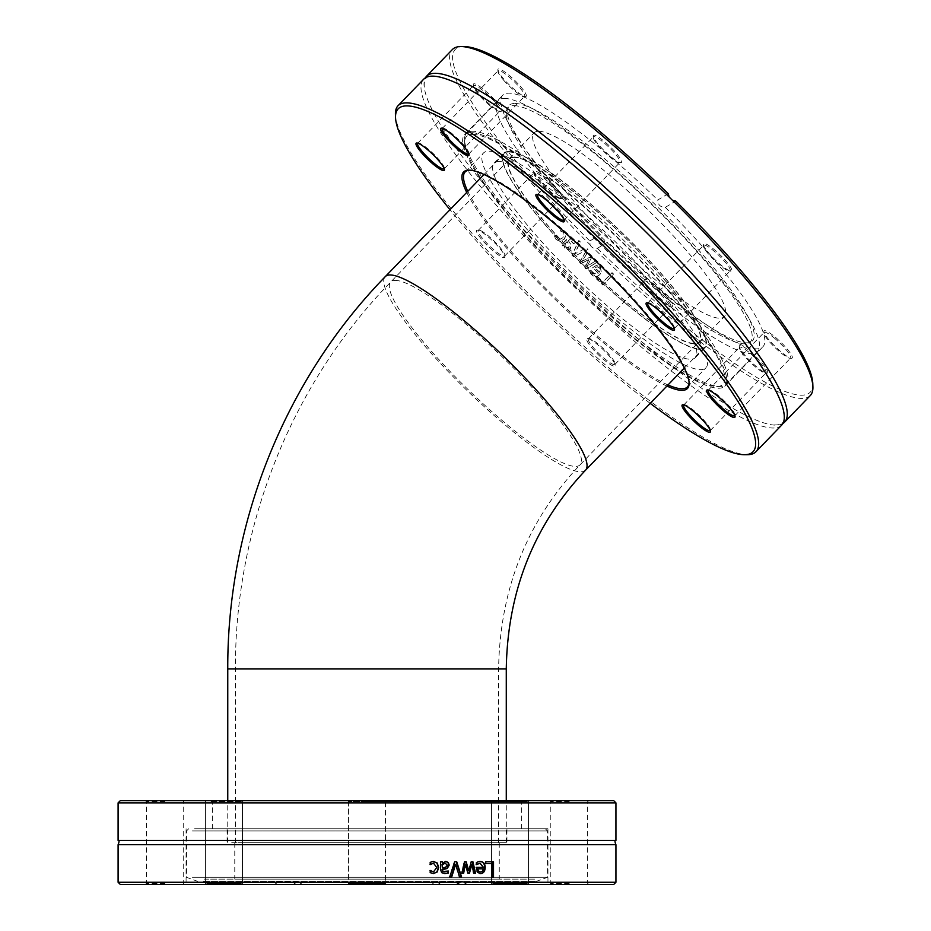 <?xml version="1.0" encoding="UTF-8"?>
<svg xmlns="http://www.w3.org/2000/svg" width="931" height="931" viewBox="0 0 931 931"><rect width="100%" height="100%" fill="white"/><g stroke="black" fill="none" stroke-linecap="round" stroke-linejoin="round"><path stroke-width="0.7" stroke-dasharray="4.66 3.49" d="M367.012 801.766L521.628 801.766L367.012 801.766M120.297 800.672L613.738 800.672M347.496 800.672L386.54 800.672L347.496 800.672L386.54 800.672L347.496 800.672L348.59 801.766L385.434 801.766L348.59 801.766L385.434 801.766L385.434 883.356L348.59 883.356L385.434 883.356L348.59 883.356L385.434 883.356L386.54 884.45L347.496 884.45L386.54 884.45L347.496 884.45L386.54 884.45L385.434 883.356L385.434 801.766L348.59 801.766L348.59 883.356L347.496 884.45L348.59 883.356L348.59 801.766L347.496 800.672M569.225 800.672L549.697 800.672L569.225 800.672M164.81 800.672L145.294 800.672L164.81 800.672M237.836 800.672L204.517 800.672L237.836 800.672M523.792 800.672L490.474 800.672L523.792 800.672M496.2 800.672L529.518 800.672L496.2 800.672M210.231 800.672L243.561 800.672L210.231 800.672M367.012 828.741L547.952 828.741L367.012 828.741M615.938 802.871L118.097 802.871M118.097 840.425L615.938 840.425M118.097 882.262L269.583 882.262L267.756 884.45L120.297 884.45M613.738 884.45L277.485 884.45L273.947 882.262L615.938 882.262M118.097 844.696L615.938 844.696M273.947 882.262L269.583 882.262M456.551 884.45L441.085 884.45L436.255 881.82L431.367 884.45L456.551 884.45M451.663 877.118L449.336 877.118A2355.616 762.454 -70 0 0 454.281 861.769L456.725 861.769M461.636 877.118L459.204 877.118A2493.614 861.466 -109.6 0 0 455.259 864.364M493.511 877.118L491.207 877.118L491.207 863.584L485.249 863.584L485.249 861.769L493.511 861.769M480.082 872.021L482.118 871.113L482.945 868.809L477.556 868.809M477.487 863.712L476.055 864.585L476.055 862.478L479.802 861.512M480.221 873.604L477.021 872.324L475.869 868.39L475.869 867.331L482.945 867.331L479.581 863.2M463.638 873.29L461.415 873.29A4129.846 1546.915 -74.7 0 0 464.104 861.769L466.175 861.769M469.433 873.29L467.525 873.29A2786.716 1065.029 -108.8 0 0 464.965 864.364M475.566 873.29L473.285 873.29A5026.655 2083.473 -104.1 0 0 471.447 864.364M468.305 870.648A2765.524 1091.947 -71 0 0 470.842 861.769L471.854 861.769M442.027 867.797L445.309 867.331L446.985 865.236L444.913 863.235M444.832 873.557L441.387 872.696L440.188 869.635L440.188 861.769L442.365 861.769M444.681 871.847L447.997 871.172M442.027 862.99L445.705 861.443M430.227 864.433L429.947 862.409L433.346 861.501M433.241 871.858L436.441 867.506L433.241 863.2M433.357 873.546L429.947 872.661L430.227 870.625M267.756 884.45L292.939 884.45L297.78 881.82L302.668 884.45L277.485 884.45M431.367 884.45L292.939 884.45M237.836 884.45L204.517 884.45L237.836 884.45M210.231 884.45L243.561 884.45L210.231 884.45M164.81 884.45L145.294 884.45L164.81 884.45M302.668 884.45L441.085 884.45M211.011 801.766L242.456 801.766L211.011 801.766M237.068 883.356L205.611 883.356L237.068 883.356M496.968 801.766L528.424 801.766L496.968 801.766M523.024 883.356L491.58 883.356L523.024 883.356M569.225 801.766L550.803 801.766L569.225 801.766M569.225 883.356L550.803 883.356L569.225 883.356M496.968 883.356L528.424 883.356L496.968 883.356M385.434 801.766L386.54 800.672L385.434 801.766M211.011 883.356L242.456 883.356L211.011 883.356M569.225 884.45L549.697 884.45L569.225 884.45M496.2 884.45L529.518 884.45L496.2 884.45M523.792 884.45L490.474 884.45L523.792 884.45M164.81 801.766L146.388 801.766L164.81 801.766M164.81 883.356L146.388 883.356L164.81 883.356M194.567 828.741L545.31 828.741L194.567 828.741M192.438 830.941L547.509 830.941L192.438 830.941M231.679 828.741L506.941 828.741L231.679 828.741M192.438 877.305L547.509 877.305L192.438 877.305M204.052 879.143L535.511 879.143L204.052 879.143M203.261 881.378L536.326 881.378L203.261 881.378M239.104 879.143L499.26 879.143L239.104 879.143M239.104 842.776L499.26 842.776L239.104 842.776M231.679 842.776L506.941 842.776L231.679 842.776M469.794 170.164A154.616 27.767 44 0 1 470.527 170.14A154.616 27.767 44 0 1 641.098 307.23A154.616 27.767 44 0 1 689.056 381.512A154.616 27.767 44 0 1 689.068 382.245M667.981 384.957A154.616 27.767 44 0 1 556.971 299.433A154.616 27.767 44 0 1 467.781 191.321M466.722 192.414A155.71 27.953 -136 0 0 556.075 300.341A155.71 27.953 -136 0 0 666.922 386.062M650.199 403.356A246.727 44.304 44 0 1 449.999 209.719M479.081 230.597A19.516 3.503 -136 0 0 477.394 230.143A19.516 3.503 -136 0 0 488.298 246.459A19.516 3.503 -136 0 0 504.974 256.828A19.516 3.503 -136 0 0 494.955 243.177A19.516 3.503 -136 0 0 479.081 230.597M586.902 340.443A19.516 3.503 -136 0 0 602.241 358.342A19.516 3.503 -136 0 0 615.17 365.243A19.516 3.503 -136 0 0 603.369 349.847A19.516 3.503 -136 0 0 587.589 338.558A19.516 3.503 -136 0 0 586.902 340.443M659.544 288.156A154.616 27.767 44 0 1 705.849 367.896A154.616 27.767 44 0 1 575.416 280.359A154.616 27.767 44 0 1 483.585 152.905A154.616 27.767 44 0 1 659.544 288.156M395.431 114.42A248.914 44.7 -136 0 0 545.95 310.826A248.914 44.7 -136 0 0 747.256 454.712M781.621 425.199A248.914 44.7 44 0 1 571.634 284.269A248.914 44.7 44 0 1 423.791 79.088M464.069 46.55A246.727 44.304 -136 0 0 589.87 240.966L590.079 244.76A248.914 44.7 44 0 1 452.396 49.506M590.079 244.76A6.575 6.494 61.2 0 0 593.443 248.065L597.365 248.333L607.827 242.025C602.939 242.025 600.448 239.57 600.332 234.659L589.87 240.966M810.238 395.617A248.914 44.7 44 0 1 593.443 248.065M782.89 423.489A248.914 44.7 44 0 1 770.775 424.652A248.914 44.7 44 0 1 574.555 281.243A248.914 44.7 44 0 1 424.687 89.911A248.914 44.7 44 0 1 425.444 77.762M580.188 242.048A248.914 44.7 44 0 1 578.721 240.582A2347.423 335.812 -63.9 0 0 571.948 255.164A248.914 44.7 -136 0 0 573.508 256.712A2347.423 4.19 153.4 0 0 579.338 253.791A2347.423 4.19 153.4 0 0 587.764 249.566A248.914 44.7 44 0 1 586.204 248.03A2484.816 15.652 -27.1 0 0 584.982 248.658A2484.816 15.652 -27.1 0 0 574.462 254.058A2484.816 337.592 116.6 0 1 580.188 242.048L580.397 241.979A247.821 44.502 44 0 1 578.942 240.524A2355.616 336.533 -63.8 0 0 572.146 255.082A247.821 44.502 -136 0 0 573.705 256.63A2355.616 3.596 153.3 0 0 579.71 253.604A2355.616 3.596 153.3 0 0 587.938 249.461A247.821 44.502 44 0 1 586.39 247.937A2493.614 16.339 -27.2 0 0 585.343 248.472A2493.614 16.339 -27.2 0 0 574.66 253.977A2493.614 338.314 116.7 0 1 580.397 241.979M597.725 277.706L596.48 278.986A248.914 44.7 -136 0 0 602.939 285.072L613.436 274.214A248.914 44.7 44 0 1 611.958 272.83L602.694 282.396A248.914 44.7 44 0 1 597.725 277.706L596.573 278.8A247.821 44.502 -136 0 0 602.997 284.863L613.506 274.005A247.821 44.502 44 0 1 612.028 272.62L602.764 282.186A247.821 44.502 44 0 1 597.818 277.519M590.277 272.992L591.627 274.726C594.409 277.275 597.167 277.205 599.901 274.505L601.263 272.667L600.251 266.499L596.969 265.091L592.628 267.744A248.914 44.7 -136 0 0 598.377 273.249L592.803 273.551L590.987 269.897A248.914 44.7 44 0 1 590.906 269.827L589.451 271.317L591.744 274.564C594.513 277.101 597.26 277.019 599.995 274.331L601.356 272.48L600.355 266.324L597.085 264.939L592.744 267.593A247.821 44.502 -136 0 0 598.482 273.074L592.919 273.388L591.022 269.676L589.579 271.165L590.394 272.83M586.681 253.791A248.914 44.7 44 0 1 585.285 252.429A4113.845 352.814 -59.6 0 0 579.501 262.623A248.914 44.7 -136 0 0 580.769 263.869A2733.393 84.232 151.6 0 0 588.858 259.551A2755.527 183.989 -63.1 0 0 584.796 267.791A248.914 44.7 -136 0 0 586.076 269.024A4048.884 199.723 148.1 0 0 596.073 262.926A248.914 44.7 44 0 1 594.618 261.53A5006.709 194.544 -33.3 0 1 587.054 266.417A2917.032 182.639 117.4 0 1 591.197 258.213A248.914 44.7 44 0 1 590.045 257.096A2776.626 75.423 -28.5 0 1 581.945 261.436A5644.653 418.089 122.5 0 1 586.681 253.791L586.856 253.686A247.821 44.502 44 0 1 585.471 252.324A4129.846 353.477 -59.5 0 0 579.664 262.507A247.821 44.502 -136 0 0 580.932 263.752A2743.285 83.918 151.5 0 0 589.009 259.423A2765.524 184.082 -63 0 0 584.936 267.651A247.821 44.502 -136 0 0 586.204 268.884A4064.606 199.746 148.1 0 0 596.201 262.775A247.821 44.502 44 0 1 594.758 261.378A5026.655 194.474 -33.3 0 1 587.193 266.278A2927.739 182.709 117.5 0 1 591.348 258.085A247.821 44.502 44 0 1 590.207 256.968A2786.716 75.062 -28.6 0 1 582.108 261.332A5667.439 418.915 122.5 0 1 586.856 253.686M562.813 245.982L563.651 245.121L565.21 248.856L567.642 249.88L570.377 248.67L571.215 244.818L568.236 240.582L570.226 239.639L573.799 243.806L575.149 242.409L573.054 239.558L569.027 237.766L561.463 244.609A248.914 44.7 -136 0 0 562.813 245.982L563.895 245.086L565.431 248.81L567.642 249.88L570.156 248.74L570.994 244.865L568.247 240.361L569.993 239.686L573.496 243.782A248.914 44.7 -136 0 0 573.577 243.864L574.927 242.467L570.063 237.731L567.095 239.011L561.707 244.574A247.821 44.502 -136 0 0 563.057 245.947M569.411 239.663L570.226 239.639L569.411 239.663M555.144 238.092L556.238 239.639L559.927 241.338L564.302 239.162L566.339 234.949L564.745 231.109L561.824 229.34L560.334 230.888L563.616 232.331L562.929 237.754L559.962 239.395L557.692 238.452L556.307 235.054L554.818 236.59L555.423 238.08L556.517 239.628L559.927 241.338L564.046 239.197L566.083 234.973L564.477 231.121L561.544 229.34L560.055 230.888A248.914 44.7 -136 0 0 560.136 230.958L563.348 232.343L562.661 237.777L559.706 239.407L557.425 238.464L556.098 235.136A248.914 44.7 44 0 1 556.028 235.054L554.539 236.59L555.423 238.08M597.365 248.333A246.727 44.304 -136 0 0 812.798 383.84M595.118 267.849L597.178 266.662L599.355 267.534L600.39 269.757L599.494 272.027A247.821 44.502 44 0 1 595.118 267.849L597.062 266.825L599.238 267.697L600.286 269.932L599.389 272.201A248.914 44.7 44 0 1 595.002 268.012M599.494 272.027L599.948 271.363L599.494 272.027M565.001 243.934L567.177 241.676L569.26 244.446L569.074 247.169L568.073 247.797L566.176 247.052L564.756 243.98L566.944 241.723L569.027 244.492L568.841 247.227L567.852 247.855L565.943 247.099L564.756 243.98M668.26 193.683L657.798 199.99C657.949 204.89 660.451 207.345 665.304 207.369L675.755 201.061M600.332 234.659A180.928 32.492 44 0 1 502.763 95.218A180.928 32.492 44 0 1 657.798 199.99M489.962 104.505A19.516 3.503 44 0 1 473.262 84.663A19.516 3.503 44 0 1 489.939 95.032A19.516 3.503 44 0 1 500.855 111.348A19.516 3.503 44 0 1 489.962 104.505M593.373 136.973A19.516 3.503 44 0 1 593.163 136.007A19.516 3.503 44 0 1 609.84 146.376A19.516 3.503 44 0 1 620.744 162.692A19.516 3.503 44 0 1 606.104 152.498A19.516 3.503 44 0 1 593.373 136.973M503.915 79.216A19.516 3.503 44 0 1 497.852 69.837A19.516 3.503 44 0 1 514.529 80.194A19.516 3.503 44 0 1 525.445 96.521A19.516 3.503 44 0 1 503.915 79.216M559.694 198.047A19.516 3.503 44 0 1 543.82 185.467A19.516 3.503 44 0 1 533.8 171.816A19.516 3.503 44 0 1 550.477 182.185A19.516 3.503 44 0 1 561.381 198.501A19.516 3.503 44 0 1 559.694 198.047M670.576 292.881A180.928 32.492 44 0 1 724.772 386.19A180.928 32.492 44 0 1 572.134 283.746A180.928 32.492 44 0 1 464.662 134.611A180.928 32.492 44 0 1 670.576 292.881M665.304 207.369A180.928 32.492 44 0 1 708.677 253.5A180.928 32.492 44 0 1 762.861 346.798A180.928 32.492 44 0 1 607.827 242.025M417.775 143.153A18.422 3.305 44 0 1 418.356 142.99A18.422 3.305 44 0 1 428.644 149.437A18.422 3.305 44 0 1 444.39 168.174A18.422 3.305 44 0 1 444.25 168.755M489.066 104.889A18.422 3.305 -136 0 0 499.353 111.348A18.422 3.305 -136 0 0 499.994 111.126A18.422 3.305 -136 0 0 489.054 95.951A18.422 3.305 -136 0 0 473.507 85.512A18.422 3.305 -136 0 0 473.32 86.164A18.422 3.305 -136 0 0 489.066 104.889M480.489 230.562A18.422 3.305 44 0 1 495.467 242.444A18.422 3.305 44 0 1 504.928 255.327A18.422 3.305 44 0 1 504.73 255.978A18.422 3.305 44 0 1 502.484 255.769A18.422 3.305 44 0 1 486.354 242.688A18.422 3.305 44 0 1 478.243 230.364A18.422 3.305 44 0 1 478.883 230.143A18.422 3.305 44 0 1 480.489 230.562M558.286 198.082A18.422 3.305 -136 0 0 559.88 198.501A18.422 3.305 -136 0 0 560.532 198.291A18.422 3.305 -136 0 0 549.581 183.104A18.422 3.305 -136 0 0 534.045 172.666A18.422 3.305 -136 0 0 533.847 173.317A18.422 3.305 -136 0 0 543.308 186.2A18.422 3.305 -136 0 0 558.286 198.082M588.439 340.339A18.422 3.305 44 0 1 588.439 338.779A18.422 3.305 44 0 1 589.079 338.558A18.422 3.305 44 0 1 602.904 348.182A18.422 3.305 44 0 1 614.926 362.834A18.422 3.305 44 0 1 615.123 363.742A18.422 3.305 44 0 1 614.926 364.393A18.422 3.305 44 0 1 601.694 356.131A18.422 3.305 44 0 1 588.439 340.339M670.716 305.147A18.422 3.305 -136 0 0 657.472 289.355A18.422 3.305 -136 0 0 644.24 281.092A18.422 3.305 -136 0 0 644.043 281.744A18.422 3.305 -136 0 0 655.18 296.279A18.422 3.305 -136 0 0 670.076 306.927A18.422 3.305 -136 0 0 670.716 306.706A18.422 3.305 -136 0 0 670.716 305.147M683.808 404.904A18.422 3.305 44 0 1 684.39 404.741A18.422 3.305 44 0 1 704.709 421.08A18.422 3.305 44 0 1 710.423 429.924A18.422 3.305 44 0 1 710.283 430.506M760.511 363.381A18.422 3.305 -136 0 0 739.54 347.275A18.422 3.305 -136 0 0 739.354 347.915A18.422 3.305 -136 0 0 750.491 362.45A18.422 3.305 -136 0 0 765.387 373.11A18.422 3.305 -136 0 0 766.027 372.889A18.422 3.305 -136 0 0 760.511 363.381M708.398 390.066A18.422 3.305 44 0 1 708.98 389.903A18.422 3.305 44 0 1 719.267 396.362A18.422 3.305 44 0 1 735.013 415.098A18.422 3.305 44 0 1 734.873 415.68M775.058 338.675A18.422 3.305 -136 0 0 764.13 332.437A18.422 3.305 -136 0 0 763.944 333.089A18.422 3.305 -136 0 0 775.081 347.624A18.422 3.305 -136 0 0 789.977 358.272A18.422 3.305 -136 0 0 790.617 358.051A18.422 3.305 -136 0 0 775.058 338.675M647.871 302.912A18.422 3.305 44 0 1 648.453 302.75A18.422 3.305 44 0 1 650.047 303.18A18.422 3.305 44 0 1 665.025 315.062A18.422 3.305 44 0 1 674.486 327.933A18.422 3.305 44 0 1 674.347 328.527M705.849 245.493A18.422 3.305 -136 0 0 703.603 245.284A18.422 3.305 -136 0 0 703.405 245.935A18.422 3.305 -136 0 0 714.543 260.471A18.422 3.305 -136 0 0 729.45 271.119A18.422 3.305 -136 0 0 730.09 270.898A18.422 3.305 -136 0 0 721.979 258.574A18.422 3.305 -136 0 0 705.849 245.493M537.676 194.498A18.422 3.305 44 0 1 538.258 194.335A18.422 3.305 44 0 1 552.083 203.959A18.422 3.305 44 0 1 564.093 218.61A18.422 3.305 44 0 1 564.291 219.518A18.422 3.305 44 0 1 564.151 220.1M593.408 138.428A18.422 3.305 -136 0 0 605.429 153.068A18.422 3.305 -136 0 0 619.255 162.692A18.422 3.305 -136 0 0 619.895 162.483A18.422 3.305 -136 0 0 608.955 147.296A18.422 3.305 -136 0 0 593.408 136.857A18.422 3.305 -136 0 0 593.21 137.509A18.422 3.305 -136 0 0 593.408 138.428M761.721 362.811A19.516 3.503 44 0 1 766.888 373.11A19.516 3.503 44 0 1 751.096 361.822A19.516 3.503 44 0 1 739.295 346.425A19.516 3.503 44 0 1 746.895 349.02A19.516 3.503 44 0 1 761.721 362.811M705.942 243.969A19.516 3.503 44 0 1 724.225 259.086A19.516 3.503 44 0 1 730.94 271.119A19.516 3.503 44 0 1 715.159 259.83A19.516 3.503 44 0 1 703.359 244.434A19.516 3.503 44 0 1 705.942 243.969M775.674 337.511A19.516 3.503 44 0 1 789.069 351.336A19.516 3.503 44 0 1 791.478 358.272A19.516 3.503 44 0 1 775.686 346.995A19.516 3.503 44 0 1 763.885 331.587A19.516 3.503 44 0 1 775.674 337.511M672.252 305.042A19.516 3.503 44 0 1 671.577 306.927A19.516 3.503 44 0 1 655.796 295.639A19.516 3.503 44 0 1 643.996 280.243A19.516 3.503 44 0 1 656.914 287.144A19.516 3.503 44 0 1 672.252 305.042M442.365 128.315A18.422 3.305 44 0 1 442.947 128.152A18.422 3.305 44 0 1 463.266 144.491A18.422 3.305 44 0 1 468.98 153.336A18.422 3.305 44 0 1 468.84 153.929M503.624 80.182A18.422 3.305 -136 0 0 523.944 96.521A18.422 3.305 -136 0 0 524.584 96.3A18.422 3.305 -136 0 0 513.644 81.113A18.422 3.305 -136 0 0 498.097 70.686A18.422 3.305 -136 0 0 497.91 71.338A18.422 3.305 -136 0 0 503.624 80.182M472.773 134.32A178.298 32.015 44 0 1 639.993 260.401A178.298 32.015 44 0 1 716.661 386.47A178.298 32.015 44 0 1 572.46 283.408A178.298 32.015 44 0 1 464.65 142.722A178.298 32.015 44 0 1 472.773 134.32M472.773 131.224A180.498 32.41 -136 0 0 466.478 133.366A180.498 32.41 -136 0 0 464.546 139.72A180.498 32.41 -136 0 0 573.682 282.14A180.498 32.41 -136 0 0 719.663 386.47A180.498 32.41 -136 0 0 725.947 384.328A180.498 32.41 -136 0 0 630.543 247.157A180.498 32.41 -136 0 0 472.773 131.224M499.028 161.459A139.918 25.125 44 0 1 621.326 251.335A139.918 25.125 44 0 1 695.294 357.679A139.918 25.125 44 0 1 577.255 278.462A139.918 25.125 44 0 1 494.14 163.123A139.918 25.125 44 0 1 499.028 161.459M504.486 98.43A180.498 32.41 44 0 1 526.993 105.808A180.498 32.41 44 0 1 751.468 322.941A180.498 32.41 44 0 1 757.671 351.546A180.498 32.41 44 0 1 605.394 249.357A180.498 32.41 44 0 1 498.19 100.571A180.498 32.41 44 0 1 504.486 98.43M513.947 105.622A168.488 30.258 44 0 1 665.153 217.796A168.488 30.258 44 0 1 748.629 343.085A168.488 30.258 44 0 1 608.152 246.506A168.488 30.258 44 0 1 506.941 109.323A168.488 30.258 44 0 1 513.947 105.622M514.924 103.457A169.302 30.397 44 0 1 536.023 110.382A169.302 30.397 44 0 1 746.604 314.061A169.302 30.397 44 0 1 750.735 342.084A169.302 30.397 44 0 1 609.584 245.028A169.302 30.397 44 0 1 507.884 107.181A169.302 30.397 44 0 1 514.924 103.457M538.735 131.248A132.249 23.741 44 0 1 654.342 216.19A132.249 23.741 44 0 1 724.237 316.703A132.249 23.741 44 0 1 612.679 241.827A132.249 23.741 44 0 1 534.126 132.819A132.249 23.741 44 0 1 538.735 131.248M513.865 156.967A132.249 23.741 44 0 1 629.472 241.909A132.249 23.741 44 0 1 699.367 342.41A132.249 23.741 44 0 1 587.81 267.546A132.249 23.741 44 0 1 509.257 158.538A132.249 23.741 44 0 1 513.865 156.967M508.617 151.532A139.918 25.125 44 0 1 630.927 241.408A139.918 25.125 44 0 1 704.895 347.752A139.918 25.125 44 0 1 586.844 268.535A139.918 25.125 44 0 1 503.741 153.196A139.918 25.125 44 0 1 508.617 151.532M514.319 157.432A131.585 23.624 -136 0 0 509.734 158.992A131.585 23.624 -136 0 0 587.892 267.453A131.585 23.624 -136 0 0 698.902 341.956A131.585 23.624 -136 0 0 629.344 241.944A131.585 23.624 -136 0 0 514.319 157.432M239.744 842.776L498.597 842.776L239.744 842.776M509.071 151.997A139.266 25.009 44 0 1 630.799 241.455A139.266 25.009 44 0 1 704.418 347.298A139.266 25.009 44 0 1 586.937 268.442A139.266 25.009 44 0 1 504.218 153.65A139.266 25.009 44 0 1 509.071 151.997M232.319 842.776L506.278 842.776L232.319 842.776M395.384 280.394A131.585 23.624 44 0 1 510.409 364.905A131.585 23.624 44 0 1 579.966 464.918A131.585 23.624 44 0 1 468.956 390.415A131.585 23.624 44 0 1 390.799 281.953A131.585 23.624 44 0 1 395.384 280.394M239.744 668.889L498.597 668.889L239.744 668.889M585.483 470.26A139.266 25.009 44 0 1 468.002 391.416A139.266 25.009 44 0 1 385.283 276.623M506.278 668.889L227.758 668.889M521.628 828.741L521.628 801.766L522.722 800.672M212.408 828.741L212.408 801.766L211.302 800.672M462.276 881.82L436.255 881.82M297.78 881.82L271.771 881.82M186.084 828.741L186.084 884.45M547.952 828.741L547.952 884.45M242.456 801.766L243.561 800.672L242.456 801.766L242.456 883.356L243.561 884.45L242.456 883.356L242.456 801.766M205.611 801.766L204.517 800.672L205.611 801.766L205.611 883.356L204.517 884.45L205.611 883.356L205.611 801.766M528.424 801.766L529.518 800.672L528.424 801.766L528.424 883.356L529.518 884.45L528.424 883.356L528.424 801.766M491.58 801.766L490.474 800.672L491.58 801.766L491.58 883.356L490.474 884.45L491.58 883.356L491.58 801.766M588.741 884.45L587.647 883.356L587.647 801.766L588.741 800.672M549.697 884.45L550.803 883.356L550.803 801.766L549.697 800.672M184.326 884.45L183.232 883.356L183.232 801.766L184.326 800.672M145.294 884.45L146.388 883.356L146.388 801.766L145.294 800.672M188.714 828.741L186.526 830.941L186.526 877.305L197.709 881.378L198.524 879.143M545.31 828.741L547.509 830.941L547.509 877.305L536.326 881.378L535.511 879.143M234.775 842.776L234.775 879.143M499.26 842.776L499.26 879.143M227.094 828.741L227.094 842.776M506.941 828.741L506.941 842.776M470.527 170.14L469.026 170.14M689.056 381.512L689.103 383.013M687.404 386.97L705.849 367.896M465.139 171.979L483.585 152.905M724.772 386.19L762.861 346.798M464.662 134.611L502.763 95.218M418.356 142.99L416.855 142.99M444.39 168.174L444.448 169.675M444.203 168.825L499.994 111.126M417.716 143.199L473.507 85.512M478.883 230.143L477.394 230.143M504.928 255.327L504.974 256.828M504.73 255.978L560.532 198.291M478.243 230.364L534.045 172.666M589.079 338.558L587.589 338.558M615.123 363.742L615.17 365.243M614.926 364.393L670.716 306.706M588.439 338.779L644.24 281.092M684.39 404.741L682.889 404.741M710.423 429.924L710.481 431.425M710.237 430.576L766.027 372.889M683.75 404.962L739.54 347.275M708.98 389.903L707.479 389.903M735.013 415.098L735.071 416.588M734.827 415.738L790.617 358.051M708.34 390.124L764.13 332.437M648.453 302.75L646.952 302.75M674.486 327.933L674.533 329.434M674.288 328.585L730.09 270.898M647.801 302.971L703.603 245.284M538.258 194.335L536.756 194.335M564.291 219.518L564.337 221.019M564.093 220.17L619.895 162.483M537.618 194.556L593.408 136.857M499.353 111.348L500.855 111.348M473.32 86.164L473.262 84.663M559.88 198.501L561.381 198.501M533.847 173.317L533.8 171.816M670.076 306.927L671.577 306.927M644.043 281.744L643.996 280.243M765.387 373.11L766.888 373.11M739.354 347.915L739.295 346.425M789.977 358.272L791.478 358.272M763.944 333.089L763.885 331.587M729.45 271.119L730.94 271.119M703.405 245.935L703.359 244.434M619.255 162.692L620.744 162.692M593.21 137.509L593.163 136.007M442.947 128.152L441.445 128.152M468.98 153.336L469.038 154.837M468.793 153.987L524.584 96.3M442.306 128.373L498.097 70.686M523.944 96.521L525.445 96.521M497.91 71.338L497.852 69.837M783.646 411.351C783.425 415.284 789.034 426.957 770.775 424.652M437.558 76.61C433.637 76.959 421.778 71.745 424.687 89.911M716.661 386.47L719.663 386.47M464.65 142.722L464.546 139.72M725.947 384.328L757.671 351.546M466.478 133.366L498.19 100.571M748.629 343.085L750.735 342.084M506.941 109.323L507.884 107.181M699.367 342.41L724.237 316.703M509.257 158.538L534.126 132.819M695.294 357.679L704.895 347.752M494.14 163.123L503.741 153.196M536.023 110.382L526.993 105.808M746.604 314.061L751.468 322.941M498.597 842.776L498.597 668.889C499.912 589.102 527.027 521.116 579.966 464.918L698.902 341.956M235.427 842.776L235.427 668.889C234.891 525.759 291.834 383.502 390.799 281.953L509.734 158.992M684.308 368.082L704.418 347.298M484.108 174.434L504.218 153.65M506.278 842.776L506.278 800.672M227.758 842.776L227.758 800.672"/><path stroke-width="1.4" d="M615.938 802.871L613.738 800.672L120.297 800.672L118.097 802.871L615.938 802.871L615.938 840.425L118.097 840.425C119.343 840.204 119.343 841.624 118.097 844.696L118.097 882.262L460.089 882.262A6.575 6.075 -86.3 0 1 464.453 882.262L466.28 884.45L456.551 884.45L460.089 882.262M118.097 882.262L120.297 884.45L456.551 884.45M615.938 840.425C614.693 840.204 614.693 841.624 615.938 844.696L615.938 882.262L464.453 882.262M615.938 844.696L118.097 844.696M451.663 877.118L449.696 877.118A2347.423 759.452 -69.9 0 0 454.665 861.769L456.725 861.769A2347.423 821.84 69.7 0 1 461.636 877.118L459.611 877.118A2484.816 858.056 -109.7 0 0 455.643 864.364A2484.816 820.409 109.6 0 1 451.663 877.118M485.773 863.584L485.773 861.769L493.511 861.769L493.511 877.118L491.754 877.118L491.754 863.584L485.773 863.584M478.115 861.827L480.059 861.501C483.41 861.582 485.121 863.572 485.191 867.459C485.028 871.393 483.457 873.441 480.477 873.615L477.498 872.324L476.358 867.331L483.457 867.331L480.082 863.2L476.544 864.585L476.544 862.478L478.115 861.827M463.638 873.29L461.834 873.29A4113.845 1540.502 -74.6 0 0 464.534 861.769L466.175 861.769A2733.393 1051.599 70.9 0 1 468.747 870.648A2755.527 1087.571 -70.9 0 0 471.295 861.769L472.913 861.769A4048.884 1689.649 74.2 0 1 475.566 873.29L473.751 873.29A5006.709 2074.745 -104.2 0 0 471.901 864.364A2917.032 1161.713 108.6 0 1 469.433 873.29L467.967 873.29A2776.626 1060.758 -108.9 0 0 465.395 864.364A5644.653 2161.735 103.1 0 1 463.638 873.29M442.365 861.769L442.365 862.99L445.926 861.443L448.265 862.467L449.231 865.097L447.241 868.472L442.365 869.717L443.109 871.463L448.346 871.055L448.346 873.034L445.018 873.557L441.713 872.696L440.514 869.635L440.514 861.769L442.365 861.769M431.681 861.803L433.509 861.501L437.233 862.99L438.664 867.506L437.233 871.975L433.509 873.546L430.227 872.661L430.227 870.485L433.543 871.858L436.744 867.506L433.543 863.2L430.227 864.585L430.227 862.409L431.681 861.803M466.28 884.45L613.738 884.45L615.938 882.262M455.643 864.364L455.259 864.364A2493.614 823.667 109.5 0 1 451.279 877.118M456.33 861.769A2355.616 825.099 69.7 0 1 461.217 877.118M492.953 861.769L492.953 877.118M478.639 871.125L477.556 868.809L478.639 871.125L480.582 872.021L482.619 871.113L483.457 868.809L478.045 868.809M478.15 871.125L480.582 872.021M480.082 863.2L476.16 864.585M479.558 861.501C482.898 861.582 484.597 863.572 484.667 867.459C484.516 871.393 482.945 873.441 479.977 873.615M465.395 864.364L464.965 864.364A5667.439 2170.871 103.1 0 1 463.207 873.29M471.901 864.364L471.447 864.364A2927.739 1166.415 108.5 0 1 468.98 873.29M471.854 861.769L472.448 861.769A4064.606 1696.666 74.2 0 1 475.089 873.29M465.744 861.769A2743.285 1055.824 71 0 1 468.305 870.648L468.747 870.648M445.262 863.235L442.027 864.608L442.365 867.797L445.646 867.331L447.334 865.236L445.262 863.235L442.365 864.608M442.027 864.608L442.365 867.797M442.027 861.769L442.365 862.99M447.997 871.172L447.997 873.034L444.669 873.557M445.577 861.443L447.904 862.467L448.87 865.097L446.892 868.472L442.027 869.345L442.772 871.463L445.03 871.847M433.543 863.2L430.052 864.585M430.052 870.485L433.543 871.858M433.206 861.501L436.93 862.99L438.35 867.506L436.93 871.975L433.206 873.546M689.068 382.245A154.616 27.767 44 0 1 687.404 386.97A154.616 27.767 44 0 1 667.981 384.957M467.781 191.321A154.616 27.767 44 0 1 465.139 171.979A154.616 27.767 44 0 1 469.794 170.164M666.922 386.062A155.71 27.953 -136 0 0 689.103 383.013A155.71 27.953 -136 0 0 640.807 308.208A155.71 27.953 -136 0 0 469.026 170.14A155.71 27.953 -136 0 0 466.722 192.414M449.999 209.719A246.727 44.304 44 0 1 395.535 117.411A246.727 44.304 44 0 1 491.591 150.275A246.727 44.304 44 0 1 678.967 324.547A246.727 44.304 44 0 1 744.265 454.712A246.727 44.304 44 0 1 650.199 403.356M688.056 415.04A19.516 3.503 -136 0 0 702.882 428.819A19.516 3.503 -136 0 0 710.481 431.425A19.516 3.503 -136 0 0 698.681 416.017A19.516 3.503 -136 0 0 682.889 404.741A19.516 3.503 -136 0 0 688.056 415.04M671.949 329.9A19.516 3.503 -136 0 0 674.533 329.434A19.516 3.503 -136 0 0 662.732 314.038A19.516 3.503 -136 0 0 646.952 302.75A19.516 3.503 -136 0 0 653.678 314.794A19.516 3.503 -136 0 0 671.949 329.9M462.975 145.457A19.516 3.503 -136 0 0 441.445 128.152A19.516 3.503 -136 0 0 452.361 144.48A19.516 3.503 -136 0 0 469.038 154.837A19.516 3.503 -136 0 0 462.975 145.457M564.128 220.053A19.516 3.503 -136 0 0 551.396 204.529A19.516 3.503 -136 0 0 536.756 194.335A19.516 3.503 -136 0 0 547.672 210.65A19.516 3.503 -136 0 0 564.337 221.019A19.516 3.503 -136 0 0 564.128 220.053M723.282 410.676A19.516 3.503 -136 0 0 735.071 416.588A19.516 3.503 -136 0 0 723.271 401.191A19.516 3.503 -136 0 0 707.479 389.903A19.516 3.503 -136 0 0 709.888 396.839A19.516 3.503 -136 0 0 723.282 410.676M427.748 149.821A19.516 3.503 -136 0 0 416.855 142.99A19.516 3.503 -136 0 0 427.771 159.306A19.516 3.503 -136 0 0 444.448 169.675A19.516 3.503 -136 0 0 427.748 149.821M744.265 454.712L747.256 454.712A248.914 44.7 -136 0 0 755.937 451.756A248.914 44.7 -136 0 0 681.387 323.394A248.914 44.7 -136 0 0 398.096 105.645A248.914 44.7 -136 0 0 395.431 114.42L395.535 117.411M398.096 105.645L423.791 79.088A248.914 44.7 44 0 1 437.558 76.61A248.914 44.7 44 0 1 707.071 296.838A248.914 44.7 44 0 1 783.646 411.351A248.914 44.7 44 0 1 781.621 425.199L755.937 451.756M669.18 197.046L668.26 193.683A246.727 44.304 -136 0 0 464.069 46.55L461.078 46.55A248.914 44.7 44 0 1 669.18 197.046L672.543 200.363A248.914 44.7 44 0 1 735.676 267.255A248.914 44.7 44 0 1 812.903 386.842A248.914 44.7 44 0 1 810.238 395.617L784.542 422.174A248.914 44.7 44 0 1 782.89 423.489M425.444 77.762A248.914 44.7 44 0 1 426.712 76.063L452.396 49.506A248.914 44.7 44 0 1 461.078 46.55M426.712 76.063A248.914 44.7 44 0 1 709.992 293.812A248.914 44.7 44 0 1 784.542 422.174M812.903 386.842L812.798 383.84A246.727 44.304 -136 0 0 675.755 201.061L672.543 200.363M444.25 168.755A18.422 3.305 44 0 1 444.203 168.825A18.422 3.305 44 0 1 433.276 162.588A18.422 3.305 44 0 1 417.716 143.199A18.422 3.305 44 0 1 417.775 143.153M710.283 430.506A18.422 3.305 44 0 1 710.237 430.576A18.422 3.305 44 0 1 689.266 414.458A18.422 3.305 44 0 1 683.75 404.962A18.422 3.305 44 0 1 683.808 404.904M734.873 415.68A18.422 3.305 44 0 1 734.827 415.738A18.422 3.305 44 0 1 723.899 409.5A18.422 3.305 44 0 1 708.34 390.124A18.422 3.305 44 0 1 708.398 390.066M674.347 328.527A18.422 3.305 44 0 1 674.288 328.585A18.422 3.305 44 0 1 672.042 328.375A18.422 3.305 44 0 1 655.913 315.306A18.422 3.305 44 0 1 647.801 302.971A18.422 3.305 44 0 1 647.871 302.912M564.151 220.1A18.422 3.305 44 0 1 564.093 220.17A18.422 3.305 44 0 1 550.861 211.896A18.422 3.305 44 0 1 537.618 196.115A18.422 3.305 44 0 1 537.618 194.556A18.422 3.305 44 0 1 537.676 194.498M468.84 153.929A18.422 3.305 44 0 1 468.793 153.987A18.422 3.305 44 0 1 447.823 137.869A18.422 3.305 44 0 1 442.306 128.373A18.422 3.305 44 0 1 442.365 128.315M484.108 174.434L385.283 276.623A139.266 25.009 44 0 1 390.136 274.959A139.266 25.009 44 0 1 511.875 364.417A139.266 25.009 44 0 1 585.483 470.26L684.308 368.082M385.283 276.623C284.933 379.58 227.211 523.804 227.758 668.889L506.278 668.889C507.57 591.127 533.975 524.909 585.483 470.26M118.097 802.871L118.097 840.425M506.278 800.672L506.278 668.889M227.758 800.672L227.758 668.889"/></g></svg>
